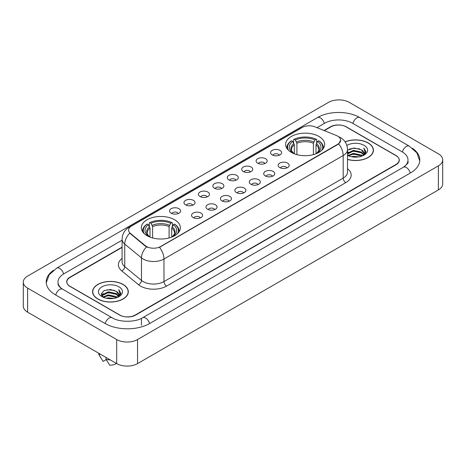 <?xml version="1.0" encoding="UTF-8"?>
<svg xmlns="http://www.w3.org/2000/svg" width="466" height="466" viewBox="0 0 466 466"><rect width="100%" height="100%" fill="white"/><g stroke="black" fill="none" stroke-linecap="round" stroke-linejoin="round"><path stroke-width="0.7" d="M174.651 219.766A19.525 11.271 0 0 0 153.378 217.325A19.525 11.271 0 0 0 141.326 227.734A19.525 11.271 0 0 0 147.04 235.709A19.525 11.271 0 0 0 168.319 238.149A19.525 11.271 0 0 0 180.371 227.734A19.525 11.271 0 0 0 174.651 219.766M318.96 136.451A19.525 11.271 0 0 0 297.681 134.01A19.525 11.271 0 0 0 285.629 144.425A19.525 11.271 0 0 0 291.349 152.394A19.525 11.271 0 0 0 312.622 154.834A19.525 11.271 0 0 0 324.674 144.425A19.525 11.271 0 0 0 318.96 136.451M272.173 154.893A5.528 3.192 180 0 1 271.078 153.99A5.528 3.192 180 0 1 272.907 150.023A5.528 3.192 180 0 1 279.99 150.378A5.528 3.192 180 0 1 281.085 153.99A5.528 3.192 180 0 1 272.173 154.893M279.315 155.219A3.314 1.916 0 0 0 278.429 154.287A3.314 1.916 0 0 0 275.161 153.803A3.314 1.916 0 0 0 272.849 155.219M257.745 163.222A5.528 3.192 180 0 1 256.65 162.319A5.528 3.192 180 0 1 258.479 158.353A5.528 3.192 180 0 1 265.562 158.708A5.528 3.192 180 0 1 266.657 162.319A5.528 3.192 180 0 1 257.745 163.222M264.886 163.554A3.314 1.916 0 0 0 263.995 162.622A3.314 1.916 0 0 0 260.733 162.133A3.314 1.916 0 0 0 258.42 163.554M243.316 171.552A5.528 3.192 180 0 1 242.221 170.649A5.528 3.192 180 0 1 244.05 166.682A5.528 3.192 180 0 1 251.127 167.044A5.528 3.192 180 0 1 252.228 170.649A5.528 3.192 180 0 1 243.316 171.552M250.458 171.884A3.314 1.916 0 0 0 249.566 170.952A3.314 1.916 0 0 0 246.298 170.469A3.314 1.916 0 0 0 243.986 171.884M228.882 179.882A5.528 3.192 180 0 1 227.787 178.979A5.528 3.192 180 0 1 229.616 175.018A5.528 3.192 180 0 1 236.699 175.373A5.528 3.192 180 0 1 237.794 178.979A5.528 3.192 180 0 1 228.882 179.882M236.023 180.214A3.314 1.916 0 0 0 235.138 179.282A3.314 1.916 0 0 0 231.87 178.798A3.314 1.916 0 0 0 229.557 180.214M214.453 188.217A5.528 3.192 180 0 1 213.358 187.315A5.528 3.192 180 0 1 215.187 183.348A5.528 3.192 180 0 1 222.27 183.703A5.528 3.192 180 0 1 223.365 187.315A5.528 3.192 180 0 1 214.453 188.217M221.595 188.544A3.314 1.916 0 0 0 220.703 187.612A3.314 1.916 0 0 0 217.441 187.128A3.314 1.916 0 0 0 215.129 188.544M200.025 196.547A5.528 3.192 180 0 1 198.93 195.644A5.528 3.192 180 0 1 200.759 191.677A5.528 3.192 180 0 1 207.836 192.033A5.528 3.192 180 0 1 208.937 195.644A5.528 3.192 180 0 1 200.025 196.547M207.166 196.879A3.314 1.916 0 0 0 206.275 195.947A3.314 1.916 0 0 0 203.007 195.458A3.314 1.916 0 0 0 200.695 196.879M185.596 204.877A5.528 3.192 180 0 1 184.495 203.974A5.528 3.192 180 0 1 186.33 200.013A5.528 3.192 180 0 1 193.407 200.368A5.528 3.192 180 0 1 194.503 203.974A5.528 3.192 180 0 1 185.596 204.877M192.738 205.209A3.314 1.916 0 0 0 191.846 204.277A3.314 1.916 0 0 0 188.579 203.793A3.314 1.916 0 0 0 186.266 205.209M171.162 213.207A5.528 3.192 180 0 1 170.067 212.304A5.528 3.192 180 0 1 171.896 208.343A5.528 3.192 180 0 1 178.979 208.698A5.528 3.192 180 0 1 180.074 212.304A5.528 3.192 180 0 1 171.162 213.207M178.303 213.539A3.314 1.916 0 0 0 177.412 212.607A3.314 1.916 0 0 0 174.15 212.123A3.314 1.916 0 0 0 171.838 213.539M279.757 167.597A5.528 3.192 180 0 1 278.656 166.694A5.528 3.192 180 0 1 280.491 162.733A5.528 3.192 180 0 1 287.569 163.088A5.528 3.192 180 0 1 288.664 166.694A5.528 3.192 180 0 1 279.757 167.597M286.899 167.929A3.314 1.916 0 0 0 286.007 166.997A3.314 1.916 0 0 0 282.74 166.513A3.314 1.916 0 0 0 280.427 167.929M265.323 175.927A5.528 3.192 180 0 1 264.228 175.024A5.528 3.192 180 0 1 266.057 171.063A5.528 3.192 180 0 1 273.14 171.418A5.528 3.192 180 0 1 274.235 175.024A5.528 3.192 180 0 1 265.323 175.927M272.464 176.259A3.314 1.916 0 0 0 271.579 175.327A3.314 1.916 0 0 0 268.311 174.843A3.314 1.916 0 0 0 265.999 176.259M250.894 184.262A5.528 3.192 180 0 1 249.799 183.359A5.528 3.192 180 0 1 251.628 179.393A5.528 3.192 180 0 1 258.712 179.748A5.528 3.192 180 0 1 259.807 183.359A5.528 3.192 180 0 1 250.894 184.262M258.036 184.588A3.314 1.916 0 0 0 257.145 183.656A3.314 1.916 0 0 0 253.883 183.173A3.314 1.916 0 0 0 251.57 184.588M236.466 192.592A5.528 3.192 180 0 1 235.371 191.689A5.528 3.192 180 0 1 237.2 187.722A5.528 3.192 180 0 1 244.277 188.078A5.528 3.192 180 0 1 245.372 191.689A5.528 3.192 180 0 1 236.466 192.592M243.607 192.924A3.314 1.916 0 0 0 242.716 191.992A3.314 1.916 0 0 0 239.448 191.503A3.314 1.916 0 0 0 237.136 192.924M222.032 200.922A5.528 3.192 180 0 1 220.936 200.019A5.528 3.192 180 0 1 222.765 196.058A5.528 3.192 180 0 1 229.849 196.413A5.528 3.192 180 0 1 230.944 200.019A5.528 3.192 180 0 1 222.032 200.922M229.173 201.254A3.314 1.916 0 0 0 228.288 200.322A3.314 1.916 0 0 0 225.02 199.838A3.314 1.916 0 0 0 222.707 201.254M207.603 209.251A5.528 3.192 180 0 1 206.508 208.349A5.528 3.192 180 0 1 208.337 204.388A5.528 3.192 180 0 1 215.42 204.743A5.528 3.192 180 0 1 216.515 208.349A5.528 3.192 180 0 1 207.603 209.251M214.744 209.584A3.314 1.916 0 0 0 213.853 208.651A3.314 1.916 0 0 0 210.591 208.168A3.314 1.916 0 0 0 208.279 209.584M193.174 217.587A5.528 3.192 180 0 1 192.079 216.684A5.528 3.192 180 0 1 193.908 212.717A5.528 3.192 180 0 1 200.986 213.073A5.528 3.192 180 0 1 202.087 216.684A5.528 3.192 180 0 1 193.174 217.587M200.316 217.913A3.314 1.916 0 0 0 199.425 216.981A3.314 1.916 0 0 0 196.157 216.498A3.314 1.916 0 0 0 193.844 217.913M336.382 135.507A9.943 5.743 180 0 1 337.71 136.154A9.943 5.743 180 0 1 340.623 140.214A9.943 5.743 180 0 1 337.71 144.274L160.589 246.531A9.943 5.743 180 0 1 145.409 245.768L130.393 233.384A9.943 5.743 180 0 1 128.593 230.093A9.943 5.743 180 0 1 131.505 226.027L302.195 127.48A9.943 5.743 180 0 1 314.934 126.839L336.382 135.507M122.086 247.411L70.075 277.439A11.05 6.378 0 0 0 66.836 281.947A11.05 6.378 0 0 0 70.075 286.462L119.564 315.033A11.05 6.378 0 0 0 135.192 315.033L395.925 164.498A11.05 6.378 0 0 0 399.164 159.989A11.05 6.378 0 0 0 395.925 155.475L346.436 126.903A11.05 6.378 0 0 0 330.808 126.903L324.336 130.637M404.331 166.642A19.892 11.487 0 0 0 408.006 159.989A19.892 11.487 0 0 0 402.175 151.869L352.686 123.298A19.892 11.487 0 0 0 324.557 123.298L316.985 127.667M122.086 240.188L63.825 273.827A19.892 11.487 0 0 0 57.994 281.947A19.892 11.487 0 0 0 61.669 288.6M116.698 339.545A14.737 8.505 0 0 0 137.534 339.545L438.384 165.855A14.737 8.505 0 0 0 442.7 159.838A14.737 8.505 0 0 0 438.384 153.821L349.302 102.392A14.737 8.505 0 0 0 328.466 102.392L27.616 276.088A14.737 8.505 0 0 0 23.3 282.099A14.737 8.505 0 0 0 27.616 288.116L116.698 339.545L116.698 363.608A14.737 8.505 0 0 0 137.534 363.608L438.384 189.912A14.737 8.505 0 0 0 442.7 183.901L442.7 159.838M23.3 282.099L23.3 306.162A14.737 8.505 0 0 0 27.616 312.179L116.698 363.608M53.532 270.251A31.682 18.29 0 0 0 46.21 281.947A31.682 18.29 0 0 0 55.489 294.885L104.978 323.456A31.682 18.29 0 0 0 149.778 323.456L410.511 172.921A31.682 18.29 0 0 0 419.79 159.989A31.682 18.29 0 0 0 412.468 148.293M347.496 159.419A17.865 10.316 0 0 0 373.417 150.215A17.865 10.316 0 0 0 368.187 142.922A17.865 10.316 0 0 0 345.102 141.845M123.082 284.429A17.865 10.316 0 0 0 103.609 282.198A17.865 10.316 0 0 0 92.583 291.722A17.865 10.316 0 0 0 97.813 299.021A17.865 10.316 0 0 0 117.286 301.252A17.865 10.316 0 0 0 128.313 291.722A17.865 10.316 0 0 0 123.082 284.429M340.623 140.214L338.677 143.872L337.71 144.571L159.471 247.335A12.891 7.444 60 0 1 163.974 259.014A14.737 8.505 180 0 1 143.138 259.014A14.737 8.505 180 0 1 141.483 257.879L124.748 244.079A14.737 8.505 180 0 1 122.086 239.204L122.086 261.758A14.737 8.505 0 0 0 124.748 266.639L141.483 280.439A14.737 8.505 0 0 0 143.138 281.575A14.737 8.505 0 0 0 163.974 281.575L343.18 178.111A14.737 8.505 0 0 0 347.496 172.094L347.496 149.539A14.737 8.505 180 0 1 343.18 155.551A12.891 7.444 -120 0 0 338.677 143.872M147.64 247.335L145.409 246.205L129.723 233.14A12.891 8.621 129.5 0 0 124.748 244.079L124.748 266.639A3.681 2.464 -50.5 0 1 121.731 270.868A18.419 10.636 180 0 1 122.086 258.385M122.086 247.108L69.941 277.212A11.05 6.378 0 0 0 66.708 281.726A11.05 6.378 0 0 0 69.941 286.235L119.954 315.109A11.05 6.378 0 0 0 135.583 315.109L396.059 164.725A11.05 6.378 0 0 0 399.292 160.217A11.05 6.378 0 0 0 396.059 155.702L346.046 126.828A11.05 6.378 0 0 0 330.417 126.828L324.033 130.515M351.364 156.716L353.397 156.349L358.814 156.891M353.746 157.071L356.397 157.129M347.974 155.562L353.397 153.337L361.441 155.085L362.461 155.889M348.492 155.825L353.397 154.089L361.849 156.122M347.496 153.256L353.397 150.332L361.441 152.079L363.591 154.473M347.496 154.007L353.397 151.083L361.441 152.831L363.398 154.829M363.713 154.788L363.806 155.143M362.501 155.871A8.33 4.806 0 0 0 363.882 153.221A8.33 4.806 0 0 0 361.441 149.819L363.876 153.401M363.631 154.875L363.323 155.504M347.496 159.302A17.679 10.211 0 0 0 373.237 150.215A17.679 10.211 0 0 0 368.058 142.998A17.679 10.211 0 0 0 345.172 141.949M347.496 155.359A12.011 6.932 0 0 0 364.045 155.12A12.011 6.932 0 0 0 364.045 145.31A12.011 6.932 0 0 0 346.855 145.433M361.441 149.819L354.026 147.99L347.496 150.291M363.317 155.504L365.793 152.335L365.874 151.596L363.812 148.019L365.018 152.015L362.635 155.813M363.812 148.019L365.868 151.735M349.022 149.219L352.884 148.281L359.67 148.899M364.971 152.271L365.484 153.157M350.397 151.759L352.884 151.287L359.42 151.829M350.397 154.77L352.884 154.298L359.42 154.84M365.024 151.968L365.565 152.976M347.496 152.638L348.428 152.12M347.828 155.44L348.428 155.126M106.26 298.223L108.293 297.856L113.704 298.397M108.636 298.578L111.292 298.642M102.87 297.075L108.293 294.85L116.337 296.597L117.356 297.395M103.388 297.337L108.293 295.601L116.739 297.628M102.2 296.458L102.404 294.739L108.293 291.844L116.337 293.586L118.486 295.986M102.153 296.242L102.404 295.491L108.293 292.596L116.337 294.343L118.294 296.341M118.603 296.3L118.696 296.656M117.397 297.378A8.33 4.806 0 0 0 118.772 294.733A8.33 4.806 0 0 0 116.337 291.332L118.766 294.914M118.527 296.388L120.688 293.848L120.77 293.102L118.702 289.526L119.908 293.528L117.531 297.325M97.942 298.945A17.679 10.211 0 0 0 117.211 301.158A17.679 10.211 0 0 0 128.127 291.722A17.679 10.211 0 0 0 122.948 284.505A17.679 10.211 0 0 0 103.679 282.291A17.679 10.211 0 0 0 92.763 291.722A17.679 10.211 0 0 0 97.942 298.945M118.941 286.823A12.011 6.932 0 0 0 101.955 286.823A12.011 6.932 0 0 0 101.955 296.626A12.011 6.932 0 0 0 118.941 296.626A12.011 6.932 0 0 0 118.941 286.823M116.337 291.332L110.401 289.508L104.25 290.568L101.285 293.72L102.969 297.151M98.658 353.193A11.79 6.804 0 0 0 99.305 355.302A11.79 6.804 0 0 0 99.52 355.634L103.126 361.371L106.161 359.618M99.52 355.634L99.52 353.688M106.032 357.451L106.032 359.391L109.638 365.128A7.369 4.252 0 0 0 116.378 363.422M106.032 359.391A11.79 6.804 0 0 0 110.25 359.886M118.702 289.526L120.764 293.248M103.918 290.732L107.774 289.794L114.566 290.405M119.867 293.784L120.374 294.663M101.437 295.258L102.619 294.384M105.287 293.271L107.774 292.799L114.316 293.341M105.287 296.283L107.774 295.805L114.316 296.353M119.913 293.481L120.461 294.489M101.343 294.972L103.318 293.632M102.724 296.953L103.318 296.638M294.302 153.792L294.302 144.798L292.724 141.46A15.838 9.145 0 0 0 292.724 152.801L292.427 152.97M293.597 142.969L293.597 139.561L294.122 139.258A17.533 10.124 0 0 1 316.181 139.258L314.975 139.957A15.838 9.145 0 0 0 295.327 139.957L296.906 143.295L296.906 154.642M313.397 154.642L313.397 143.295L314.975 139.957M288.506 150.314A17.533 10.124 0 0 1 291.518 140.761L290.994 141.064A18.273 10.549 0 0 0 286.881 147.734A18.273 10.549 0 0 0 286.922 148.462M316.181 139.258L316.705 139.561L316.705 142.969M291.518 140.761L292.724 141.46M295.327 139.957L294.122 139.258M292.724 152.801L294.168 153.745M323.381 148.462A18.273 10.549 0 0 0 323.421 147.734A18.273 10.549 0 0 0 319.309 141.064L318.785 140.761A17.533 10.124 0 0 1 321.796 150.314M317.876 152.97L317.579 152.801A15.838 9.145 0 0 0 317.579 141.46L318.785 140.761M316.134 153.745L317.579 152.801M317.579 141.46L316 144.798L316 153.792M150 237.107L150 228.107L148.421 224.769A15.838 9.145 0 0 0 148.421 236.116L148.124 236.285M149.295 226.284L149.295 222.87L149.819 222.573A17.533 10.124 0 0 1 171.878 222.573L170.673 223.266A15.838 9.145 0 0 0 151.025 223.266L152.603 226.604L152.603 237.951M169.094 237.951L169.094 226.604L170.673 223.266M144.204 233.629A17.533 10.124 0 0 1 147.215 224.076L146.691 224.373A18.273 10.549 0 0 0 142.579 231.043A18.273 10.549 0 0 0 142.619 231.777M171.878 222.573L172.403 222.87L172.403 226.284M147.215 224.076L148.421 224.769M151.025 223.266L149.819 222.573M148.421 236.116L149.866 237.054M179.078 231.777A18.273 10.549 0 0 0 179.119 231.043A18.273 10.549 0 0 0 175.006 224.373L174.482 224.076A17.533 10.124 0 0 1 177.494 233.629M173.573 236.285L173.276 236.116A15.838 9.145 0 0 0 173.276 224.769L174.482 224.076M171.832 237.054L173.276 236.116M173.276 224.769L171.698 228.107L171.698 237.107M130.393 233.384L130.393 233.821M145.409 245.768L145.409 246.205M160.589 246.531L160.589 246.829M337.71 144.274L337.71 144.571M149.557 323.585A5.895 3.402 -120 0 0 145.613 318.039A5.895 3.402 -120 0 0 142.666 317.748C135.414 322.437 119.337 322.437 112.09 317.748L62.601 289.176C62.013 288.961 59.141 287.004 58.238 284.93L57.994 283.753M105.2 323.585A5.895 3.402 -60 0 1 109.143 318.039A5.895 3.402 -60 0 1 112.09 317.748M55.71 295.013A5.895 3.402 -60 0 1 59.654 289.468A5.895 3.402 -60 0 1 62.601 289.176M46.239 282.78L49.175 274.765L56.706 268.125A5.895 3.402 60 0 1 59.654 268.416A5.895 3.402 60 0 1 63.603 273.961M56.706 268.125L317.445 117.589A5.895 3.402 60 0 1 320.387 117.881A5.895 3.402 60 0 1 324.336 123.42M317.445 117.589C328.938 110.751 348.306 110.751 359.804 117.589A5.895 3.402 120 0 0 356.857 117.881A5.895 3.402 120 0 0 352.908 123.42M419.761 160.817L416.825 152.801L409.294 146.161A5.895 3.402 120 0 0 406.346 146.452A5.895 3.402 120 0 0 402.397 151.998M410.29 173.049A5.895 3.402 -120 0 0 406.346 167.51A5.895 3.402 -120 0 0 403.399 167.218L142.666 317.748M137.534 363.608L137.534 339.545M27.616 312.179L27.616 288.116M438.384 189.912L438.384 165.855M141.443 325.262L141.443 318.645M166.578 286.083A3.681 2.126 60 0 1 163.974 281.575L163.974 259.014L343.18 155.551L343.18 178.111A3.681 2.126 60 0 0 345.784 182.62L166.578 286.083A18.419 10.636 180 0 1 140.534 286.083A18.419 10.636 180 0 1 138.466 284.668L121.731 270.868M347.496 149.539C347.246 144.239 344.916 140.266 340.512 137.621L338.648 136.713A12.891 6.041 112 0 0 338.479 136.649M130.41 226.785A12.891 7.444 -120 0 0 129.07 227.286C124.667 229.93 122.337 233.903 122.086 239.204M129.07 227.286L301.112 127.958A12.891 7.444 60 0 1 302.09 127.544M146.51 246.887A12.891 8.621 129.5 0 0 141.483 257.879L141.483 280.439A3.681 2.464 -50.5 0 1 138.466 284.668M347.496 168.721A18.419 10.636 180 0 1 345.784 182.62M294.302 144.798A13.63 7.87 0 0 0 291.524 149.557C291.151 150.256 291.966 151.572 293.982 153.524M313.397 143.295A13.63 7.87 0 0 0 296.906 143.295M293.918 143.511A14.166 8.178 0 0 0 293.918 153.477M313.781 142.008A14.166 8.178 0 0 0 296.522 142.008M316.391 153.477A14.166 8.178 0 0 0 316.391 143.511M316.321 153.524C318.33 151.578 319.152 150.256 318.779 149.557A13.63 7.87 0 0 0 316 144.798M150 228.107A13.63 7.87 0 0 0 147.221 232.872C146.848 233.565 147.664 234.887 149.679 236.833M169.094 226.604A13.63 7.87 0 0 0 152.603 226.604M149.609 226.826A14.166 8.178 0 0 0 149.609 236.792M169.478 225.317A14.166 8.178 0 0 0 152.219 225.317M172.082 236.792A14.166 8.178 0 0 0 172.082 226.826M172.018 236.833C174.028 234.893 174.849 233.571 174.476 232.872A13.63 7.87 0 0 0 171.698 228.107M408.006 161.795C408.828 162.389 407.29 164.195 403.399 167.218M359.804 117.589L409.294 146.161M301.112 127.958L303.477 126.857M373.237 151.689L373.237 150.215M102.118 296.364L102.118 295.863M128.127 293.201L128.127 291.722M100.499 357.305L99.305 355.302M92.763 293.201L92.763 291.722M286.881 148.398L286.881 147.734M323.421 148.398L323.421 147.734M142.579 231.707L142.579 231.043M179.119 231.707L179.119 231.043"/></g></svg>

